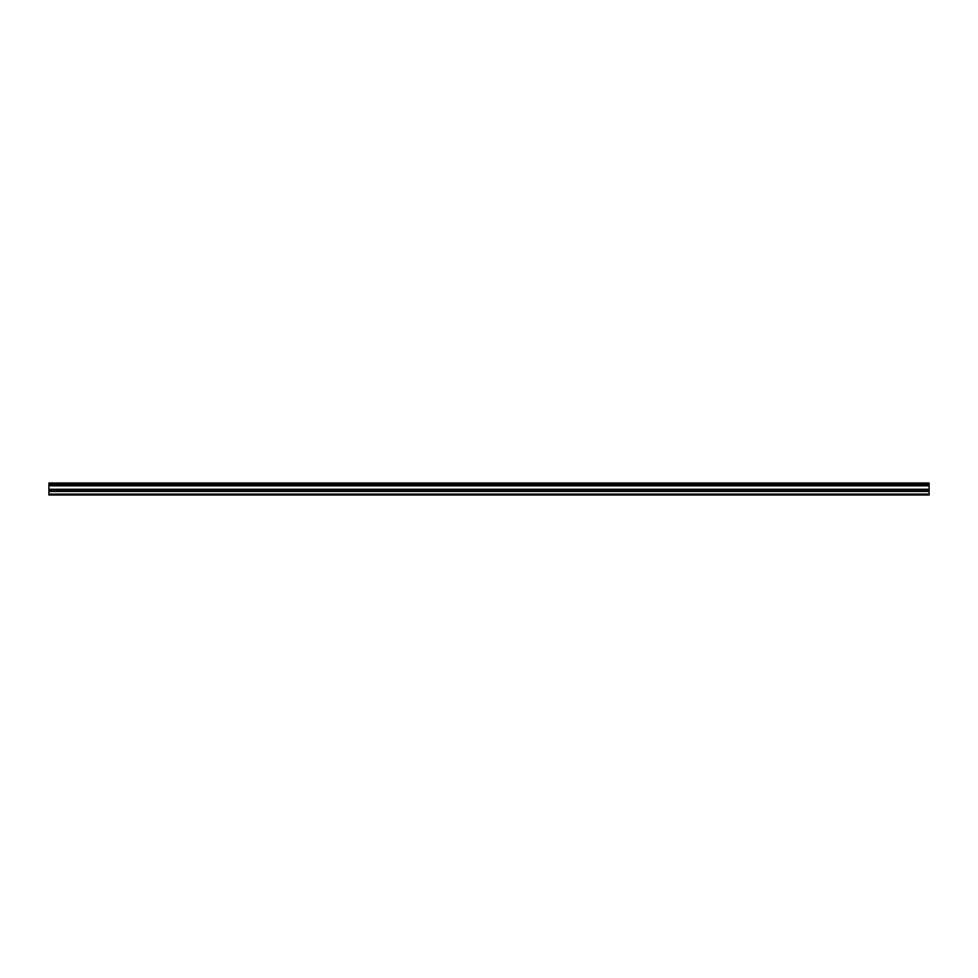 <?xml version="1.0" encoding="UTF-8"?>
<svg xmlns="http://www.w3.org/2000/svg" width="978" height="978" viewBox="0 0 978 978"><rect width="100%" height="100%" fill="white"/><g stroke="black" fill="none" stroke-linecap="round" stroke-linejoin="round"><path stroke-width="1.47" d="M929.1 489.257L48.9 489.257L48.9 494.99L929.1 494.99L929.1 484.44L48.9 484.44L48.9 489.257M48.9 484.44L48.9 483.01L929.1 483.01L929.1 484.44M48.9 494.11L929.1 494.11M48.9 483.425L929.1 483.425M48.9 491.469L929.1 491.469M48.9 485.809L929.1 485.809M48.9 484.807L929.1 484.807M48.9 489.966L929.1 489.966"/></g></svg>
